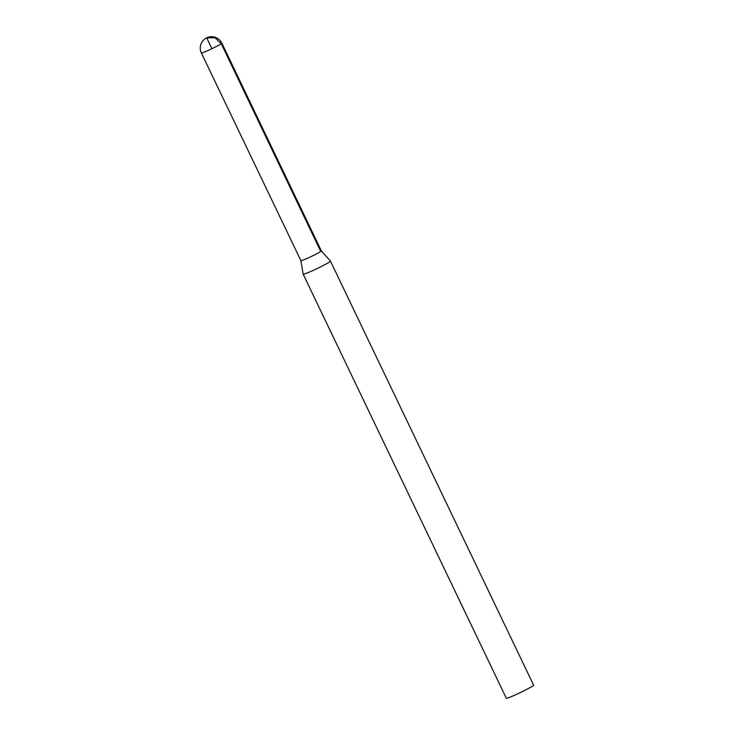 <?xml version="1.0" encoding="UTF-8"?>
<svg xmlns="http://www.w3.org/2000/svg" width="735" height="735" viewBox="0 0 735 735"><rect width="100%" height="100%" fill="white"/><g stroke="black" fill="none" stroke-linecap="round" stroke-linejoin="round"><path stroke-width="1.1" d="M300.9 260.659A11.347 0.689 -25.6 0 0 300.891 260.695L303.169 274.201A15.132 0.928 -25.6 0 0 303.178 274.219L506.341 698.25A15.132 0.928 -25.6 0 0 517.863 693.73A15.132 0.928 -25.6 0 0 532.857 685.92A15.132 0.928 -25.6 0 0 533.628 685.176L330.474 261.145A15.132 0.928 -25.6 0 0 330.465 261.127L321.36 250.892A11.347 0.689 -25.6 0 0 321.333 250.874M303.178 274.219A15.132 0.928 -25.6 0 0 314.709 269.699A15.132 0.928 -25.6 0 0 329.693 261.88A15.132 0.928 -25.6 0 0 330.474 261.145M300.891 260.695A11.347 0.689 -25.6 0 0 309.453 257.36A11.347 0.689 -25.6 0 0 320.782 251.462A11.347 0.689 -25.6 0 0 321.36 250.892M221.841 43.163L321.351 250.911A11.328 0.689 154.4 0 1 320.763 251.462A11.328 0.689 154.4 0 1 309.545 257.314A11.328 0.689 154.4 0 1 300.918 260.695L201.372 52.975A11.347 0.689 -25.6 0 0 210.017 49.585A11.347 0.689 -25.6 0 0 221.253 43.723A11.347 0.689 -25.6 0 0 221.841 43.163A11.347 11.347 0 0 0 206.7 37.834A11.347 11.347 0 0 0 201.372 52.975M211.9 48.694L206.71 37.852L214.969 37.77L221.253 43.723L320.763 251.462"/></g></svg>

